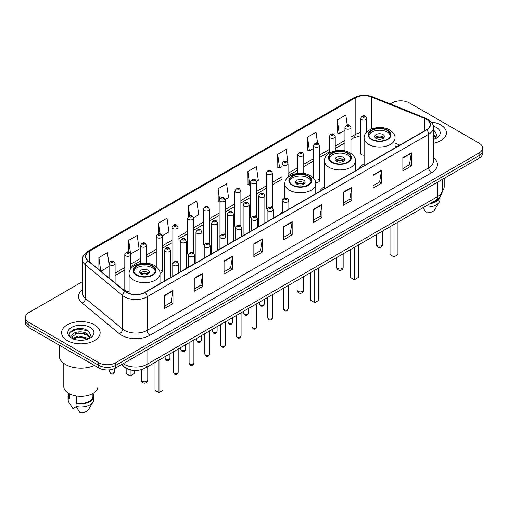 <?xml version="1.0" encoding="UTF-8"?>
<svg xmlns="http://www.w3.org/2000/svg" width="508" height="508" viewBox="0 0 508 508"><rect width="100%" height="100%" fill="white"/><g stroke="black" fill="none" stroke-linecap="round" stroke-linejoin="round"><path stroke-width="0.76" d="M282.835 210.96A21.273 12.281 0 0 0 280.003 214.312M324.491 186.639A21.273 12.281 0 0 0 319.627 191.44M364.109 163.76A21.273 12.281 0 0 0 359.245 168.561M288.061 177.273L288.061 163.779A3.01 1.74 180 0 1 286.201 165.386A3.01 1.74 180 0 1 282.924 165.011A3.01 1.74 180 0 1 282.042 163.779L282.042 198.85A3.01 1.74 0 0 0 282.886 200.057M272.339 207.848L272.339 172.86A3.01 1.74 180 0 1 270.478 174.466A3.01 1.74 180 0 1 267.195 174.085A3.01 1.74 180 0 1 266.319 172.86L266.319 207.924A3.01 1.74 0 0 0 267.164 209.137M255.734 215.773A3.01 1.74 0 0 1 256.61 216.929L256.616 181.934A3.01 1.74 180 0 1 254.756 183.54A3.01 1.74 180 0 1 251.473 183.166A3.01 1.74 180 0 1 250.59 181.934L250.59 217.005A3.01 1.74 0 0 0 251.441 218.211M240.005 224.854A3.01 1.74 0 0 1 240.887 226.003L240.887 191.014A3.01 1.74 180 0 1 239.033 192.621A3.01 1.74 180 0 1 235.75 192.246A3.01 1.74 180 0 1 234.867 191.014L234.867 226.085A3.01 1.74 0 0 0 235.718 227.292M224.282 233.934A3.01 1.74 0 0 1 225.165 235.083L225.165 200.095A3.01 1.74 180 0 1 223.304 201.701A3.01 1.74 180 0 1 220.028 201.32A3.01 1.74 180 0 1 219.145 200.095L219.145 235.16A3.01 1.74 0 0 0 219.989 236.372M209.442 244.164L209.442 209.169A3.01 1.74 180 0 1 207.581 210.776A3.01 1.74 180 0 1 204.305 210.401A3.01 1.74 180 0 1 203.422 209.169L203.422 244.24A3.01 1.74 0 0 0 204.267 245.447M192.837 252.089A3.01 1.74 0 0 1 193.713 253.238L193.719 218.249A3.01 1.74 180 0 1 191.859 219.856A3.01 1.74 180 0 1 188.576 219.475A3.01 1.74 180 0 1 187.7 218.249L187.7 253.314A3.01 1.74 0 0 0 188.544 254.527M177.114 261.163A3.01 1.74 0 0 1 177.99 262.319L177.99 227.33A3.01 1.74 180 0 1 176.136 228.93A3.01 1.74 180 0 1 172.853 228.556A3.01 1.74 180 0 1 171.971 227.33L171.971 262.395A3.01 1.74 0 0 0 172.822 263.601M130.823 268.802L130.823 254.559A3.01 1.74 180 0 1 128.962 256.165A3.01 1.74 180 0 1 125.686 255.791A3.01 1.74 180 0 1 124.803 254.559L124.803 289.63A3.01 1.74 0 0 0 125.686 290.855A3.01 1.74 0 0 0 129.102 291.198M366.681 132.118L366.681 118.389A3.01 1.74 180 0 1 364.82 119.996A3.01 1.74 180 0 1 361.544 119.621A3.01 1.74 180 0 1 360.661 118.389L360.661 153.46A3.01 1.74 0 0 0 361.544 154.686A3.01 1.74 0 0 0 364.109 155.175M397.015 146.755L395.014 145.948M315.627 182.353A3.01 1.74 0 0 0 319.507 180.689A3.01 1.74 0 0 0 318.624 179.464M272.332 207.848A3.01 1.74 0 0 0 271.456 206.699M209.436 244.164A3.01 1.74 0 0 0 208.559 243.008M159.982 273.158A3.01 1.74 0 0 0 162.268 271.475A3.01 1.74 0 0 0 161.385 270.243M133.814 370.383A12.04 6.953 180 0 1 124.79 367.436L121.45 364.68M82.474 328.746A16.053 9.271 0 0 0 73.076 329.863M82.563 281.603L28.924 312.572A12.04 6.953 0 0 0 25.4 317.487L25.4 322.732A12.04 6.953 0 0 0 28.924 327.647L98.749 367.957A12.04 6.953 0 0 0 115.78 367.957L479.076 158.21A12.04 6.953 0 0 0 482.6 153.295L482.6 150.673A12.04 6.953 0 0 1 479.076 155.588A12.04 6.953 0 0 0 482.6 150.673L482.6 148.05A12.04 6.953 0 0 0 479.076 143.135L409.251 102.826A12.04 6.953 0 0 0 392.22 102.826L390.303 103.93M25.4 317.487A12.04 6.953 0 0 0 28.924 322.402L98.749 362.712A12.04 6.953 0 0 0 115.78 362.712L115.78 365.335L479.076 155.588L115.78 365.335A12.04 6.953 0 0 1 98.749 365.335A12.04 6.953 0 0 0 115.78 365.335L115.78 367.957M28.924 322.402L28.924 325.025L98.749 365.335L28.924 325.025A12.04 6.953 0 0 1 25.4 320.11A12.04 6.953 0 0 0 28.924 325.025L28.924 327.647M440.76 124.943A19.266 11.125 0 0 0 431.133 121.926A19.266 11.125 0 0 1 440.76 124.943A19.266 11.125 0 0 1 446.399 132.81A19.266 11.125 0 0 0 440.76 124.943M94.488 324.86A19.266 11.125 0 0 0 73.495 322.447A19.266 11.125 0 0 0 61.601 332.727A19.266 11.125 0 0 0 67.24 340.589A19.266 11.125 0 0 0 88.24 343.002A19.266 11.125 0 0 0 100.133 332.727A19.266 11.125 0 0 0 94.488 324.86A19.266 11.125 0 0 0 73.495 322.447A19.266 11.125 0 0 0 61.601 332.727A19.266 11.125 0 0 0 67.24 340.589A19.266 11.125 0 0 0 88.24 343.002A19.266 11.125 0 0 0 100.133 332.727A19.266 11.125 0 0 0 94.488 324.86M426.422 119.291A12.846 7.417 180 0 1 430.187 124.536A12.846 7.417 180 0 1 426.422 129.781L144.869 292.335A12.846 7.417 180 0 1 125.266 291.344L88.094 260.693A12.846 7.417 180 0 1 85.769 256.438A12.846 7.417 180 0 1 89.535 251.193L355.175 97.828A12.846 7.417 180 0 1 371.621 97.003L424.707 118.459A12.846 7.417 180 0 1 426.422 119.291M426.65 119.158A13.164 7.601 0 0 0 424.891 118.307L371.805 96.85A13.164 7.601 0 0 0 354.946 97.701L89.306 251.066A13.164 7.601 0 0 0 87.833 260.801L125 291.446A13.164 7.601 0 0 0 145.097 292.462L426.65 129.908A13.164 7.601 0 0 0 426.65 119.158M164.452 295.415L164.452 308.521L172.968 303.606L172.968 290.5L164.452 295.415M164.452 306.197L171.012 302.412L172.936 290.932A3.213 1.854 -120 0 0 172.968 290.5M170.955 302.444L172.968 303.606M194.253 278.206L194.253 291.319L202.768 286.404L202.768 273.291L194.253 278.206M194.253 288.989L200.812 285.204L202.736 273.729A3.213 1.854 -120 0 0 202.768 273.291M200.755 285.236L202.768 286.404M224.053 261.004L224.053 274.11L232.569 269.196L232.569 256.083L224.053 261.004M224.053 271.786L230.613 268.002L232.537 256.521A3.213 1.854 -120 0 0 232.569 256.083M230.556 268.034L232.569 269.196M253.86 243.796L253.86 256.908L262.376 251.987L262.376 238.881L253.86 243.796M253.86 254.578L260.413 250.793L262.338 239.312A3.213 1.854 -120 0 0 262.376 238.881M260.356 250.825L262.376 251.987M402.863 157.766L402.863 170.879L411.378 165.957L411.378 152.851L402.863 157.766M402.863 168.548L409.423 164.763L411.347 153.289A3.213 1.854 -120 0 0 411.378 152.851M409.365 164.795L411.378 165.957M373.062 174.974L373.062 188.081L381.578 183.166L381.578 170.059L373.062 174.974M373.062 185.757L379.622 181.972L381.546 170.491A3.213 1.854 -120 0 0 381.578 170.059M379.565 182.004L381.578 183.166M343.262 192.176L343.262 205.289L351.777 200.374L351.777 187.261L343.262 192.176M343.262 202.965L349.822 199.174L351.746 187.7A3.213 1.854 -120 0 0 351.777 187.261M349.764 199.206L351.777 200.374M313.461 209.385L313.461 222.491L321.977 217.576L321.977 204.47L313.461 209.385M313.461 220.167L320.021 216.383L321.939 204.902A3.213 1.854 -120 0 0 321.977 204.47M319.964 216.414L321.977 217.576M283.661 226.587L283.661 239.7L292.176 234.785L292.176 221.672L283.661 226.587M283.661 237.376L290.22 233.585L292.138 222.11A3.213 1.854 -120 0 0 292.176 221.672M290.163 233.623L292.176 234.785M433.394 143.332A19.266 11.125 0 0 0 446.399 132.81A19.266 11.125 0 0 1 433.394 143.332M115.78 362.712L479.076 152.965A12.04 6.953 0 0 0 482.6 148.05M162.198 235.82L168.929 231.927L167.005 218.23L158.496 223.152L158.496 233.896M130.746 253.975L139.129 249.136L137.204 235.439L128.689 240.354L128.689 252.082M109.08 264.566L107.404 252.647L98.889 257.562L98.889 269.596M256.54 181.35L258.337 180.315L256.413 166.618L247.898 171.533L248.037 184.563M287.985 163.195L286.214 149.409L277.698 154.324L277.838 167.354M317.557 143.192L316.014 132.207L307.499 137.122L307.638 150.152M347.212 124.955L345.815 114.998L337.306 119.913L337.439 132.944M193.643 217.665L198.73 214.725L196.812 201.028L188.297 205.943L188.297 216.675M225.088 199.504L228.53 197.517L226.612 183.82L218.097 188.735L218.23 201.765M219.145 202.108L218.097 201.714M218.097 188.735L219.513 198.825M247.898 171.533L249.822 185.23L250.59 184.785M249.822 185.23L247.898 184.512M277.698 154.324L279.622 168.021L282.042 166.624M279.622 168.021L277.698 167.303M307.499 137.122L309.423 150.819L313.487 148.469M309.423 150.819L307.499 150.101M337.306 119.913L339.223 133.61L344.938 130.315M339.223 133.61L337.306 132.893M188.297 205.943L189.681 215.811M158.496 223.152L160.001 233.896M128.689 240.354L130.524 253.416M100.87 271.228L109.08 266.484M98.889 257.562L100.8 271.17M442.284 191.091A17.056 9.849 0 0 0 444.195 186.557L444.195 178.346M433.394 138.062L434.613 139.014M433.546 133.998L436.156 137.598M433.546 135.033L435.953 137.871M433.394 139.446A13.087 7.557 0 0 0 436.385 138.151A13.087 7.557 0 0 0 436.385 127.47A13.087 7.557 0 0 0 433.248 126.13M434.918 138.881L436.969 134.855L434.378 130.95M431.336 202.908A12.04 6.953 0 0 0 438.804 198.095M423.005 207.715L426.25 212.795A8.026 4.635 0 0 0 434.721 209.702L439.274 202.089A12.846 7.417 0 0 0 439.979 199.669L439.979 196.78M424.396 206.915A12.846 7.417 0 0 0 439.274 202.089M430.13 203.6A12.846 7.417 0 0 0 439.96 196.806M433.394 130.461L434.2 130.829M387.229 130.416A10.839 6.255 0 0 0 375.418 129.064A10.839 6.255 0 0 0 368.725 134.842A10.839 6.255 0 0 0 371.9 139.268A10.839 6.255 0 0 0 383.711 140.621A10.839 6.255 0 0 0 390.404 134.842A10.839 6.255 0 0 0 387.229 130.416M390.309 135.661A10.839 6.255 0 0 0 387.229 132.055A10.839 6.255 0 0 0 376.085 130.556A10.839 6.255 0 0 0 368.821 135.661M390.011 226.765L390.011 254.597L393.979 256.889L397.955 254.597L397.955 222.18M393.979 256.889L393.979 224.472M382.969 134.512A4.82 2.781 0 0 0 377.723 133.909A4.82 2.781 0 0 0 374.745 136.481A4.82 2.781 0 0 0 376.161 138.449A4.82 2.781 0 0 0 381.406 139.052A4.82 2.781 0 0 0 384.378 136.481A4.82 2.781 0 0 0 382.969 134.512M383.953 137.63A4.82 2.781 0 0 0 382.969 136.811A4.82 2.781 0 0 0 375.177 137.63M375.672 138.119A6.42 3.708 180 0 1 383.172 138.005L383.172 138.322M376.199 138.468A5.62 3.245 180 0 1 382.594 138.335L383.172 138.005M382.499 138.684L382.594 138.335M347.605 153.295A10.839 6.255 0 0 0 335.794 151.936A10.839 6.255 0 0 0 329.108 157.715A10.839 6.255 0 0 0 332.276 162.141A10.839 6.255 0 0 0 344.087 163.5A10.839 6.255 0 0 0 350.78 157.715A10.839 6.255 0 0 0 347.605 153.295M350.685 158.534A10.839 6.255 0 0 0 347.605 154.934A10.839 6.255 0 0 0 336.461 153.429A10.839 6.255 0 0 0 329.197 158.534M350.387 249.644L350.387 277.47L354.362 279.768L358.337 277.47L358.337 245.053M354.362 279.768L354.362 247.345M343.351 157.391A4.82 2.781 0 0 0 338.099 156.788A4.82 2.781 0 0 0 335.128 159.353A4.82 2.781 0 0 0 336.537 161.322A4.82 2.781 0 0 0 341.782 161.925A4.82 2.781 0 0 0 344.761 159.353A4.82 2.781 0 0 0 343.351 157.391M344.329 160.503A4.82 2.781 0 0 0 343.351 159.683A4.82 2.781 0 0 0 335.553 160.503M336.048 160.992A6.42 3.708 180 0 1 343.554 160.877L343.554 161.195M336.575 161.347A5.62 3.245 180 0 1 342.97 161.214L343.554 160.877M342.875 161.563L342.97 161.214M307.981 176.168A10.839 6.255 0 0 0 296.17 174.809A10.839 6.255 0 0 0 289.484 180.594A10.839 6.255 0 0 0 292.659 185.02A10.839 6.255 0 0 0 304.47 186.373A10.839 6.255 0 0 0 311.156 180.594A10.839 6.255 0 0 0 307.981 176.168M311.067 181.413A10.839 6.255 0 0 0 307.981 177.806A10.839 6.255 0 0 0 296.837 176.308A10.839 6.255 0 0 0 289.579 181.413M310.763 272.517L310.763 300.349L314.738 302.641L318.713 300.349L318.713 267.926M314.738 302.641L314.738 270.224M303.727 180.264A4.82 2.781 0 0 0 298.475 179.661A4.82 2.781 0 0 0 295.504 182.232A4.82 2.781 0 0 0 296.913 184.201A4.82 2.781 0 0 0 302.165 184.798A4.82 2.781 0 0 0 305.137 182.232A4.82 2.781 0 0 0 303.727 180.264M304.711 183.382A4.82 2.781 0 0 0 303.727 182.556A4.82 2.781 0 0 0 295.935 183.382M296.431 183.871A6.42 3.708 180 0 1 303.93 183.75L303.93 184.074M296.958 184.22A5.62 3.245 180 0 1 303.352 184.087L303.93 183.75M303.257 184.436L303.352 184.087M152.222 266.097A10.839 6.255 0 0 0 140.411 264.744A10.839 6.255 0 0 0 133.718 270.523A10.839 6.255 0 0 0 136.893 274.949A10.839 6.255 0 0 0 148.704 276.301A10.839 6.255 0 0 0 155.397 270.523A10.839 6.255 0 0 0 152.222 266.097M155.302 271.342A10.839 6.255 0 0 0 152.222 267.735A10.839 6.255 0 0 0 141.078 266.236A10.839 6.255 0 0 0 133.814 271.342M155.004 362.445L155.004 390.277L158.979 392.57L162.947 390.277L162.947 357.861M158.979 392.57L158.979 360.153M126.168 368.376L126.168 373.628L130.137 375.92L134.112 373.628L134.112 370.408M130.137 375.92L130.137 369.894M147.961 270.192A4.82 2.781 0 0 0 142.716 269.589A4.82 2.781 0 0 0 139.738 272.161A4.82 2.781 0 0 0 141.154 274.13A4.82 2.781 0 0 0 146.399 274.733A4.82 2.781 0 0 0 149.371 272.161A4.82 2.781 0 0 0 147.961 270.192M148.946 273.31A4.82 2.781 0 0 0 147.961 272.491A4.82 2.781 0 0 0 140.17 273.31M140.665 273.799A6.42 3.708 180 0 1 148.165 273.685L148.165 274.002M141.192 274.149A5.62 3.245 180 0 1 147.587 274.015L148.165 273.685M147.491 274.364L147.587 274.015M59.195 345.116L59.195 355.67A21.673 12.516 0 0 0 65.538 364.515A21.673 12.516 0 0 0 94.393 365.442M63.805 363.385L63.805 386.474A17.056 9.849 0 0 0 68.802 393.44A17.056 9.849 0 0 0 87.395 395.573A17.056 9.849 0 0 0 97.923 386.474L97.923 367.481M78.677 340.176L81.731 340.265M72.676 338.252L78.518 336.023L87.281 338.074L88.348 338.925M73.101 338.906L79.775 337.02L87.281 339.115M71.793 336.055L73.292 338.887M71.806 336.309C70.879 332.283 81.921 329.908 87.281 333.915L89.891 337.515M71.85 336.575L78.499 332.918L87.281 334.95L89.681 337.782M88.652 338.798L90.703 334.772L88.113 330.867C78.93 324.263 62.611 332.962 72.034 338.296L72.498 338.582M90.119 327.381A13.087 7.557 0 0 0 71.615 327.381A13.087 7.557 0 0 0 71.615 338.068A13.087 7.557 0 0 0 90.119 338.068A13.087 7.557 0 0 0 90.119 327.381M68.828 393.452L68.828 396.304A12.04 6.953 0 0 0 69.577 398.729L69.577 393.859M68.828 393.725A12.846 7.417 0 0 0 68.021 396.304L68.021 399.58A12.846 7.417 0 0 0 68.726 402.006A12.846 7.417 0 0 0 68.961 402.361L72.885 408.616L76.194 406.705M68.961 402.361L68.961 399.085L69.577 398.729M68.021 396.304A12.846 7.417 0 0 0 68.961 399.085M73.495 339.154L71.838 336.512M76.676 396.018L76.676 402.825A12.04 6.953 0 0 0 92.907 396.304L92.907 393.452M76.676 402.825L76.054 403.181L76.054 406.457L79.985 412.712A8.026 4.635 0 0 0 88.456 409.619L93.008 402.006A12.846 7.417 0 0 0 93.713 399.58L93.713 396.304A12.846 7.417 0 0 0 92.907 393.725M76.054 406.457A12.846 7.417 0 0 0 93.008 402.006M76.054 403.181A12.846 7.417 0 0 0 93.713 396.304M70.117 332.175L77.807 329.025L87.935 330.746M74.917 333.712L77.807 333.185L85.103 333.826M74.886 337.884L77.807 337.35L85.09 337.985M123.215 363.665A16.053 9.271 0 0 0 124.295 364.35A16.053 9.271 0 0 0 146.996 364.35L437.636 196.552A16.053 9.271 0 0 0 442.335 189.998C442.455 193.986 440.334 197.396 435.972 200.228L145.332 368.027A8.026 4.635 60 0 0 146.996 364.35L146.996 349.929M437.636 182.131L437.636 196.552A8.026 4.635 60 0 1 435.972 200.228M122.561 364.039A8.026 5.372 129.5 0 0 123.965 366.649L121.526 364.636M479.076 158.21L479.076 152.965M98.749 367.957L98.749 362.712M433.394 157.569A20.072 11.589 180 0 1 431.533 172.714L149.981 335.267A4.013 2.318 60 0 1 147.142 330.352L428.695 167.792A16.053 9.271 0 0 0 433.394 161.239L433.394 127.679A16.053 9.271 180 0 1 428.695 134.233A4.013 2.318 -120 0 0 426.65 129.908M149.981 335.267A20.072 11.589 180 0 1 121.596 335.267A20.072 11.589 180 0 1 119.348 333.718L82.175 303.066A20.072 11.589 180 0 1 82.563 289.471M124.435 330.352A16.053 9.271 0 0 0 147.142 330.352L147.142 296.786A16.053 9.271 180 0 1 122.638 295.554L85.465 264.903A16.053 9.271 180 0 1 82.563 259.588L82.563 293.148A16.053 9.271 0 0 0 85.465 298.463L122.638 329.114A16.053 9.271 0 0 0 124.435 330.352M433.394 127.679C433.934 125.171 432.086 122.377 427.863 119.291L425.755 118.262A4.013 1.88 112 0 0 424.891 118.307M425.755 118.262L372.669 96.806C366.02 94.45 359.708 94.793 353.733 97.828A4.013 2.318 60 0 1 354.946 97.701M89.306 251.066A4.013 2.318 -120 0 0 88.094 251.193C83.928 254.191 82.08 256.984 82.563 259.588M87.833 260.801A4.013 2.686 129.5 0 0 85.465 264.903L85.465 298.463A4.013 2.686 -50.5 0 1 82.175 303.066M372.669 96.806A4.013 1.88 112 0 0 371.805 96.85M125 291.446A4.013 2.686 129.5 0 0 122.638 295.554L122.638 329.114A4.013 2.686 -50.5 0 1 119.348 333.718M145.097 292.462A4.013 2.318 60 0 1 147.142 296.786L428.695 134.233L428.695 167.792A4.013 2.318 60 0 0 431.533 172.714M89.535 251.193L89.535 261.88M424.707 118.459L424.707 130.766M371.621 97.003L371.621 128.937M399.853 145.117L395.014 143.161M360.661 132.664A12.846 7.417 0 0 0 355.175 134.537L350.958 136.969M355.175 97.828L355.175 134.537A7.226 4.172 60 0 1 353.676 137.846L350.958 139.414M344.938 140.449L335.236 146.05M329.209 149.523L319.507 155.131M313.487 158.604L303.784 164.205M297.764 167.684L288.061 173.285M282.042 176.759L272.339 182.359M266.319 185.839L256.616 191.44M250.59 194.913L240.887 200.52M234.867 203.994L225.165 209.594M219.145 213.074L209.442 218.675M203.422 222.148L193.719 227.755M187.7 231.229L177.99 236.83M171.971 240.309L162.268 245.91M156.248 249.384L146.545 254.984M140.526 258.464L130.823 264.065M124.803 267.538L115.1 273.145M109.08 276.619L108.096 277.184M283.661 227.006L292.138 222.11M313.461 209.798L321.939 204.902M343.262 192.596L351.746 187.7M373.062 175.387L381.546 170.491M402.863 158.185L411.347 153.289M253.86 244.208L262.338 239.312M224.053 261.417L232.537 256.521M194.253 278.625L202.736 273.729M164.452 295.827L172.936 290.932M371.475 139.51A11.443 6.604 0 0 0 387.655 139.51A11.443 6.604 0 0 0 387.655 130.169A11.443 6.604 0 0 0 371.475 130.169A11.443 6.604 0 0 0 371.475 139.51M395.014 147.911L395.014 138.119A15.456 8.922 180 0 1 385.477 146.361A15.456 8.922 180 0 1 368.637 144.431A15.456 8.922 180 0 1 364.109 138.119L364.109 165.754M377.292 245.618A3.213 1.854 180 0 1 376.352 244.304A3.213 3.213 0 0 0 381.171 247.085A3.213 3.213 0 0 0 382.778 244.304A3.213 1.854 180 0 1 381.832 245.618A3.213 1.854 180 0 1 377.292 245.618M331.851 162.389A11.443 6.604 0 0 0 348.031 162.389A11.443 6.604 0 0 0 348.031 153.048A11.443 6.604 0 0 0 331.851 153.048A11.443 6.604 0 0 0 331.851 162.389M355.397 170.783L355.397 160.992A15.456 8.922 180 0 1 345.859 169.24A15.456 8.922 180 0 1 329.013 167.303A15.456 8.922 180 0 1 324.491 160.992L324.491 188.627M337.674 268.491A3.213 1.854 180 0 1 336.734 267.183A3.213 3.213 0 0 0 341.547 269.964A3.213 3.213 0 0 0 343.154 267.183A3.213 1.854 180 0 1 342.214 268.491A3.213 1.854 180 0 1 337.674 268.491M292.233 185.261A11.443 6.604 0 0 0 308.407 185.261A11.443 6.604 0 0 0 308.407 175.92A11.443 6.604 0 0 0 292.233 175.92A11.443 6.604 0 0 0 292.233 185.261M315.773 193.662L315.773 183.871A15.456 8.922 180 0 1 306.235 192.113A15.456 8.922 180 0 1 289.395 190.176A15.456 8.922 180 0 1 284.867 183.871L284.867 198.095M298.05 291.37A3.213 1.854 180 0 1 297.11 290.055A3.213 3.213 0 0 0 301.923 292.837A3.213 3.213 0 0 0 303.53 290.055A3.213 1.854 180 0 1 302.59 291.37A3.213 1.854 180 0 1 298.05 291.37M136.468 275.19A11.443 6.604 0 0 0 152.648 275.19A11.443 6.604 0 0 0 152.648 265.849A11.443 6.604 0 0 0 136.468 265.849A11.443 6.604 0 0 0 136.468 275.19M160.014 283.591L160.014 273.799A15.456 8.922 180 0 1 150.47 282.042A15.456 8.922 180 0 1 133.629 280.105A15.456 8.922 180 0 1 129.102 273.799L129.102 293.421M142.284 381.298A3.213 1.854 180 0 1 141.345 379.984A3.213 3.213 0 0 0 146.164 382.765A3.213 3.213 0 0 0 147.771 379.984A3.213 1.854 180 0 1 146.825 381.298A3.213 1.854 180 0 1 142.284 381.298M288.252 308.705C287.458 310.871 286.226 311.506 284.556 310.604L283.439 308.705A2.407 1.391 0 0 0 284.143 309.69A2.407 1.391 0 0 0 286.766 309.988A2.407 1.391 0 0 0 288.252 308.705L288.252 285.515M283.718 201.778A3.01 1.74 180 0 1 282.835 200.552C283.604 198.082 285.179 197.364 287.56 198.406L288.855 200.552A3.01 1.74 180 0 1 286.995 202.159A3.01 1.74 180 0 1 283.718 201.778M286.556 198.501A1.003 0.578 0 0 0 285.134 198.501A1.003 0.578 0 0 0 285.134 199.32A1.003 0.578 0 0 0 286.556 199.32A1.003 0.578 0 0 0 286.556 198.501M272.529 317.779C271.736 319.951 270.504 320.58 268.834 319.684L267.716 317.779A2.407 1.391 0 0 0 268.421 318.764A2.407 1.391 0 0 0 271.043 319.068A2.407 1.391 0 0 0 272.529 317.779L272.529 294.589M267.995 210.858A3.01 1.74 180 0 1 267.113 209.633C267.881 207.162 269.456 206.445 271.837 207.48L273.133 209.633A3.01 1.74 180 0 1 271.272 211.233A3.01 1.74 180 0 1 267.995 210.858M270.834 207.581A1.003 0.578 0 0 0 269.411 207.581A1.003 0.578 0 0 0 269.411 208.401A1.003 0.578 0 0 0 270.834 208.401A1.003 0.578 0 0 0 270.834 207.581M256.807 326.86C256.013 329.025 254.781 329.66 253.111 328.765L251.987 326.86A2.407 1.391 0 0 0 252.692 327.844A2.407 1.391 0 0 0 255.321 328.143A2.407 1.391 0 0 0 256.807 326.86L256.807 303.67M252.266 219.939A3.01 1.74 180 0 1 251.384 218.707C252.159 216.237 253.733 215.519 256.108 216.56L257.41 218.707A3.01 1.74 180 0 1 255.549 220.313A3.01 1.74 180 0 1 252.266 219.939M255.105 216.662A1.003 0.578 0 0 0 253.689 216.662A1.003 0.578 0 0 0 253.689 217.481A1.003 0.578 0 0 0 255.105 217.481A1.003 0.578 0 0 0 255.105 216.662M241.084 335.94C240.29 338.106 239.058 338.741 237.388 337.839L236.264 335.94A2.407 1.391 0 0 0 236.969 336.918A2.407 1.391 0 0 0 239.598 337.223A2.407 1.391 0 0 0 241.084 335.94L241.084 312.75M236.544 229.013A3.01 1.74 180 0 1 235.661 227.787C236.43 225.317 238.004 224.6 240.386 225.641L241.681 227.787A3.01 1.74 180 0 1 239.827 229.394A3.01 1.74 180 0 1 236.544 229.013M239.382 225.736A1.003 0.578 0 0 0 237.966 225.736A1.003 0.578 0 0 0 237.966 226.555A1.003 0.578 0 0 0 239.382 226.555A1.003 0.578 0 0 0 239.382 225.736M225.355 345.015C224.568 347.18 223.336 347.815 221.659 346.92L220.542 345.015A2.407 1.391 0 0 0 221.247 345.999A2.407 1.391 0 0 0 223.869 346.304A2.407 1.391 0 0 0 225.355 345.015L225.355 321.824M220.821 238.093A3.01 1.74 180 0 1 219.939 236.861C220.707 234.391 222.282 233.68 224.663 234.715L225.958 236.861A3.01 1.74 180 0 1 224.104 238.468A3.01 1.74 180 0 1 220.821 238.093M223.66 234.817A1.003 0.578 0 0 0 222.237 234.817A1.003 0.578 0 0 0 222.237 235.636A1.003 0.578 0 0 0 223.66 235.636A1.003 0.578 0 0 0 223.66 234.817M209.633 354.095C208.839 356.26 207.607 356.895 205.937 355.994L204.819 354.095A2.407 1.391 0 0 0 205.524 355.079A2.407 1.391 0 0 0 208.147 355.378A2.407 1.391 0 0 0 209.633 354.095L209.633 330.905M205.099 247.174A3.01 1.74 180 0 1 204.216 245.942C204.984 243.472 206.559 242.754 208.94 243.796L210.236 245.942A3.01 1.74 180 0 1 208.375 247.548A3.01 1.74 180 0 1 205.099 247.174M207.937 243.891A1.003 0.578 0 0 0 206.515 243.891A1.003 0.578 0 0 0 206.515 244.716A1.003 0.578 0 0 0 207.937 244.716A1.003 0.578 0 0 0 207.937 243.891M193.91 363.176C193.116 365.341 191.884 365.97 190.214 365.074L189.09 363.176A2.407 1.391 0 0 0 189.801 364.153A2.407 1.391 0 0 0 192.424 364.458A2.407 1.391 0 0 0 193.91 363.176L193.91 339.985M189.376 256.248A3.01 1.74 180 0 1 188.493 255.022C189.262 252.552 190.837 251.835 193.218 252.87L194.513 255.022A3.01 1.74 180 0 1 192.653 256.629A3.01 1.74 180 0 1 189.376 256.248M192.214 252.971A1.003 0.578 0 0 0 190.792 252.971A1.003 0.578 0 0 0 190.792 253.79A1.003 0.578 0 0 0 192.214 253.79A1.003 0.578 0 0 0 192.214 252.971M178.187 372.25C177.394 374.415 176.162 375.05 174.492 374.155L173.368 372.25A2.407 1.391 0 0 0 174.073 373.234A2.407 1.391 0 0 0 176.701 373.532A2.407 1.391 0 0 0 178.187 372.25L178.187 349.06M173.647 265.328A3.01 1.74 180 0 1 172.764 264.096C173.539 261.626 175.114 260.915 177.489 261.95L178.791 264.096A3.01 1.74 180 0 1 176.93 265.703A3.01 1.74 180 0 1 173.647 265.328M176.486 262.052A1.003 0.578 0 0 0 175.07 262.052A1.003 0.578 0 0 0 175.07 262.871A1.003 0.578 0 0 0 176.486 262.871A1.003 0.578 0 0 0 176.486 262.052M260.159 304.921A2.407 1.391 0 0 0 262.782 305.219A2.407 1.391 0 0 0 264.268 303.936C263.474 306.102 262.242 306.737 260.572 305.835L259.455 303.936A2.407 1.391 0 0 0 260.159 304.921M264.871 223.05L264.871 195.783A3.01 1.74 180 0 1 263.017 197.39A3.01 1.74 180 0 1 259.734 197.015A3.01 1.74 180 0 1 258.851 195.783L258.851 226.524M261.15 194.551A1.003 0.578 0 0 0 262.572 194.551A1.003 0.578 0 0 0 262.572 193.732A1.003 0.578 0 0 0 261.15 193.732A1.003 0.578 0 0 0 261.15 194.551M244.437 313.995A2.407 1.391 0 0 0 247.059 314.3A2.407 1.391 0 0 0 248.545 313.011C247.752 315.182 246.52 315.811 244.85 314.916L243.732 313.011A2.407 1.391 0 0 0 244.437 313.995M249.149 232.124L249.149 204.864A3.01 1.74 180 0 1 247.288 206.464A3.01 1.74 180 0 1 244.011 206.089A3.01 1.74 180 0 1 243.129 204.864L243.129 235.604M245.428 203.632A1.003 0.578 0 0 0 246.85 203.632A1.003 0.578 0 0 0 246.85 202.813A1.003 0.578 0 0 0 245.428 202.813A1.003 0.578 0 0 0 245.428 203.632M228.714 323.075A2.407 1.391 0 0 0 231.337 323.374A2.407 1.391 0 0 0 232.823 322.091C232.029 324.256 230.797 324.891 229.127 323.996L228.003 322.091A2.407 1.391 0 0 0 228.714 323.075M233.426 241.205L233.426 213.938A3.01 1.74 180 0 1 231.565 215.544A3.01 1.74 180 0 1 228.282 215.17A3.01 1.74 180 0 1 227.406 213.938L227.406 244.685M229.705 212.712A1.003 0.578 0 0 0 231.121 212.712A1.003 0.578 0 0 0 231.121 211.893A1.003 0.578 0 0 0 229.705 211.893A1.003 0.578 0 0 0 229.705 212.712M212.985 332.156A2.407 1.391 0 0 0 215.614 332.454A2.407 1.391 0 0 0 217.1 331.172C216.306 333.337 215.075 333.972 213.404 333.07L212.281 331.172A2.407 1.391 0 0 0 212.985 332.156M217.703 250.285L217.703 223.018A3.01 1.74 180 0 1 215.843 224.625A3.01 1.74 180 0 1 212.56 224.244A3.01 1.74 180 0 1 211.677 223.018L211.677 253.759M213.982 221.786A1.003 0.578 0 0 0 215.398 221.786A1.003 0.578 0 0 0 215.398 220.967A1.003 0.578 0 0 0 213.982 220.967A1.003 0.578 0 0 0 213.982 221.786M197.263 341.23A2.407 1.391 0 0 0 199.885 341.535A2.407 1.391 0 0 0 201.378 340.246C200.584 342.411 199.352 343.046 197.682 342.151L196.558 340.246A2.407 1.391 0 0 0 197.263 341.23M201.974 259.359L201.974 232.093A3.01 1.74 180 0 1 200.12 233.699A3.01 1.74 180 0 1 196.837 233.324A3.01 1.74 180 0 1 195.955 232.093L195.955 262.839M198.26 230.867A1.003 0.578 0 0 0 199.676 230.867A1.003 0.578 0 0 0 199.676 230.048A1.003 0.578 0 0 0 198.26 230.048A1.003 0.578 0 0 0 198.26 230.867M181.54 350.31A2.407 1.391 0 0 0 184.163 350.609A2.407 1.391 0 0 0 185.649 349.326C184.855 351.492 183.623 352.127 181.953 351.225L180.835 349.326A2.407 1.391 0 0 0 181.54 350.31M186.252 268.44L186.252 241.173A3.01 1.74 180 0 1 184.398 242.78A3.01 1.74 180 0 1 181.115 242.405A3.01 1.74 180 0 1 180.232 241.173L180.232 271.913M182.531 239.947A1.003 0.578 0 0 0 183.953 239.947A1.003 0.578 0 0 0 183.953 239.128A1.003 0.578 0 0 0 182.531 239.128A1.003 0.578 0 0 0 182.531 239.947M165.818 359.385A2.407 1.391 0 0 0 168.44 359.689A2.407 1.391 0 0 0 169.926 358.407C169.132 360.572 167.9 361.207 166.23 360.305L165.113 358.407A2.407 1.391 0 0 0 165.818 359.385M170.529 277.52L170.529 250.254A3.01 1.74 180 0 1 168.669 251.86A3.01 1.74 180 0 1 165.392 251.479A3.01 1.74 180 0 1 164.509 250.254L164.509 280.994M166.808 249.022A1.003 0.578 0 0 0 168.231 249.022A1.003 0.578 0 0 0 168.231 248.202A1.003 0.578 0 0 0 166.808 248.202A1.003 0.578 0 0 0 166.808 249.022M362.96 117.164A1.003 0.578 0 0 0 364.382 117.164A1.003 0.578 0 0 0 364.382 116.338A1.003 0.578 0 0 0 362.96 116.338A1.003 0.578 0 0 0 362.96 117.164M350.958 153.429L350.958 127.47A3.01 1.74 180 0 1 349.098 129.076A3.01 1.74 180 0 1 345.815 128.695A3.01 1.74 180 0 1 344.938 127.47L344.938 150.914M347.237 126.238A1.003 0.578 0 0 0 348.653 126.238A1.003 0.578 0 0 0 348.653 125.419A1.003 0.578 0 0 0 347.237 125.419A1.003 0.578 0 0 0 347.237 126.238M335.236 150.857L335.236 136.544A3.01 1.74 180 0 1 333.375 138.151A3.01 1.74 180 0 1 330.092 137.776A3.01 1.74 180 0 1 329.209 136.544L329.209 153.238M331.514 135.319A1.003 0.578 0 0 0 332.93 135.319A1.003 0.578 0 0 0 332.93 134.499A1.003 0.578 0 0 0 331.514 134.499A1.003 0.578 0 0 0 331.514 135.319M319.507 180.689L319.507 145.625A3.01 1.74 180 0 1 317.652 147.231A3.01 1.74 180 0 1 314.369 146.85A3.01 1.74 180 0 1 313.487 145.625L313.487 178.175M315.786 144.393A1.003 0.578 0 0 0 317.208 144.393A1.003 0.578 0 0 0 317.208 143.573A1.003 0.578 0 0 0 315.786 143.573A1.003 0.578 0 0 0 315.786 144.393M303.784 173.507L303.784 154.705A3.01 1.74 180 0 1 301.923 156.305A3.01 1.74 180 0 1 298.647 155.931A3.01 1.74 180 0 1 297.764 154.705L297.764 173.393M300.063 153.473A1.003 0.578 0 0 0 301.485 153.473A1.003 0.578 0 0 0 301.485 152.654A1.003 0.578 0 0 0 300.063 152.654A1.003 0.578 0 0 0 300.063 153.473M284.34 162.554A1.003 0.578 0 0 0 285.763 162.554A1.003 0.578 0 0 0 285.763 161.734A1.003 0.578 0 0 0 284.34 161.734A1.003 0.578 0 0 0 284.34 162.554M268.618 171.628A1.003 0.578 0 0 0 270.034 171.628A1.003 0.578 0 0 0 270.034 170.809A1.003 0.578 0 0 0 268.618 170.809A1.003 0.578 0 0 0 268.618 171.628M252.895 180.708A1.003 0.578 0 0 0 254.311 180.708A1.003 0.578 0 0 0 254.311 179.889A1.003 0.578 0 0 0 252.895 179.889A1.003 0.578 0 0 0 252.895 180.708M237.166 189.789A1.003 0.578 0 0 0 238.589 189.789A1.003 0.578 0 0 0 238.589 188.963A1.003 0.578 0 0 0 237.166 188.963A1.003 0.578 0 0 0 237.166 189.789M221.444 198.863A1.003 0.578 0 0 0 222.866 198.863A1.003 0.578 0 0 0 222.866 198.044A1.003 0.578 0 0 0 221.444 198.044A1.003 0.578 0 0 0 221.444 198.863M205.721 207.943A1.003 0.578 0 0 0 207.143 207.943A1.003 0.578 0 0 0 207.143 207.124A1.003 0.578 0 0 0 205.721 207.124A1.003 0.578 0 0 0 205.721 207.943M189.998 217.018A1.003 0.578 0 0 0 191.414 217.018A1.003 0.578 0 0 0 191.414 216.198A1.003 0.578 0 0 0 189.998 216.198A1.003 0.578 0 0 0 189.998 217.018M174.276 226.098A1.003 0.578 0 0 0 175.692 226.098A1.003 0.578 0 0 0 175.692 225.279A1.003 0.578 0 0 0 174.276 225.279A1.003 0.578 0 0 0 174.276 226.098M162.268 271.475L162.268 236.404A3.01 1.74 180 0 1 160.414 238.011A3.01 1.74 180 0 1 157.131 237.636A3.01 1.74 180 0 1 156.248 236.404L156.248 266.725M158.547 235.179A1.003 0.578 0 0 0 159.969 235.179A1.003 0.578 0 0 0 159.969 234.359A1.003 0.578 0 0 0 158.547 234.359A1.003 0.578 0 0 0 158.547 235.179M146.545 263.265L146.545 245.485A3.01 1.74 180 0 1 144.685 247.091A3.01 1.74 180 0 1 141.408 246.71A3.01 1.74 180 0 1 140.526 245.485L140.526 263.531M142.824 244.253A1.003 0.578 0 0 0 144.247 244.253A1.003 0.578 0 0 0 144.247 243.434A1.003 0.578 0 0 0 142.824 243.434A1.003 0.578 0 0 0 142.824 244.253M127.102 253.333A1.003 0.578 0 0 0 128.524 253.333A1.003 0.578 0 0 0 128.524 252.514A1.003 0.578 0 0 0 127.102 252.514A1.003 0.578 0 0 0 127.102 253.333M110.382 372.777A2.407 1.391 0 0 0 113.011 373.075A2.407 1.391 0 0 0 114.497 371.793C113.703 373.958 112.471 374.593 110.801 373.691L109.677 371.793A2.407 1.391 0 0 0 110.382 372.777M115.1 282.956L115.1 263.639A3.01 1.74 180 0 1 113.24 265.246A3.01 1.74 180 0 1 109.957 264.871A3.01 1.74 180 0 1 109.08 263.639L109.08 277.997M111.379 262.407A1.003 0.578 0 0 0 112.795 262.407A1.003 0.578 0 0 0 112.795 261.588A1.003 0.578 0 0 0 111.379 261.588A1.003 0.578 0 0 0 111.379 262.407M145.332 368.027C138.874 371.272 132.417 371.272 125.952 368.027L123.965 366.649M442.335 189.998L442.335 179.419M353.733 97.828L88.094 251.193M360.661 135.655L353.676 137.846M344.938 142.894L335.236 148.495M329.209 151.968L319.507 157.569M313.487 161.049L303.784 166.649M297.764 170.123L288.061 175.73M282.042 179.203L272.339 184.804M266.319 188.284L256.616 193.885M250.59 197.358L240.887 202.959M234.867 206.439L225.165 212.039M219.145 215.519L209.442 221.12M203.422 224.593L193.719 230.194M187.7 233.674L177.99 239.274M171.971 242.748L162.268 248.355M156.248 251.828L146.545 257.429M140.526 260.909L130.823 266.51M124.803 269.983L115.1 275.584M397.104 146.704L395.014 145.866M395.014 138.119C395.357 135.401 393.573 132.683 389.661 129.972C380.549 124.333 363.576 128.861 364.109 138.119M382.778 230.943L382.778 244.304M376.352 234.652L376.352 244.304M355.397 160.992C355.733 158.274 353.949 155.556 350.037 152.851C340.925 147.212 323.952 151.733 324.491 160.992M343.154 253.816L343.154 267.183M336.734 257.524L336.734 267.183M315.773 183.871C316.116 181.153 314.325 178.435 310.413 175.724C301.308 170.085 284.334 174.606 284.867 183.871M303.53 276.695L303.53 290.055M297.11 280.403L297.11 290.055M160.014 273.799C160.35 271.082 158.566 268.364 154.654 265.652C145.542 260.013 128.568 264.541 129.102 273.799M147.771 366.624L147.771 379.984M141.345 369.691L141.345 379.984M70.028 404.184L68.726 402.006M283.439 308.705L283.439 288.296M282.835 212.681L282.835 200.552M288.855 209.201L288.855 200.552M267.716 317.779L267.716 297.37M267.113 221.755L267.113 209.633M273.133 218.281L273.133 209.633M251.987 326.86L251.987 306.451M251.384 230.835L251.384 218.707M257.41 227.362L257.41 218.707M236.264 335.94L236.264 315.531M235.661 239.916L235.661 227.787M241.681 236.436L241.681 227.787M220.542 345.015L220.542 324.606M219.939 248.99L219.939 236.861M225.958 245.516L225.958 236.861M204.819 354.095L204.819 333.686M204.216 258.07L204.216 245.942M210.236 254.591L210.236 245.942M189.09 363.176L189.09 342.76M188.493 267.144L188.493 255.022M194.513 263.671L194.513 255.022M173.368 372.25L173.368 351.841M172.764 276.225L172.764 264.096M178.791 272.752L178.791 264.096M264.268 303.936L264.268 299.358M264.871 195.783L263.576 193.637C261.83 192.373 260.255 193.091 258.851 195.783M259.455 303.936L259.455 302.139M248.545 313.011L248.545 308.439M249.149 204.864L247.853 202.711C246.107 201.454 244.532 202.171 243.129 204.864M243.732 313.011L243.732 311.22M232.823 322.091L232.823 317.519M233.426 213.938L232.124 211.792C230.378 210.528 228.81 211.245 227.406 213.938M228.003 322.091L228.003 320.3M217.1 331.172L217.1 326.593M217.703 223.018L216.402 220.872C214.655 219.608 213.081 220.326 211.677 223.018M212.281 331.172L212.281 329.375M201.378 340.246L201.378 335.674M201.974 232.093L200.679 229.946C198.933 228.689 197.358 229.4 195.955 232.093M196.558 340.246L196.558 338.455M185.649 349.326L185.649 344.748M186.252 241.173L184.956 239.027C183.21 237.763 181.635 238.481 180.232 241.173M180.835 349.326L180.835 347.529M169.926 358.407L169.926 353.828M170.529 250.254L169.234 248.107C167.488 246.844 165.913 247.561 164.509 250.254M165.113 358.407L165.113 356.61M366.681 118.389L365.385 116.243C363.639 114.979 362.064 115.697 360.661 118.389M350.958 127.47L349.656 125.317C347.91 124.06 346.335 124.778 344.938 127.47M335.236 136.544L333.934 134.398C332.188 133.14 330.613 133.852 329.209 136.544M319.507 145.625L318.211 143.478C316.465 142.215 314.89 142.932 313.487 145.625M303.784 154.705L302.489 152.552C300.742 151.295 299.168 152.013 297.764 154.705M288.061 163.779L286.766 161.633C285.02 160.369 283.445 161.087 282.042 163.779M272.339 172.86L271.037 170.713C269.291 169.45 267.716 170.167 266.319 172.86M256.616 181.934L255.314 179.788C253.568 178.53 251.993 179.241 250.59 181.934M240.887 191.014L239.592 188.868C237.846 187.604 236.271 188.322 234.867 191.014M225.165 200.095L223.869 197.942C222.123 196.685 220.548 197.402 219.145 200.095M209.442 209.169L208.147 207.023C206.4 205.765 204.826 206.477 203.422 209.169M193.719 218.249L192.418 216.103C190.671 214.84 189.097 215.557 187.7 218.249M177.99 227.33L176.695 225.177C174.949 223.92 173.374 224.638 171.971 227.33M162.268 236.404L160.972 234.258C159.226 232.994 157.651 233.712 156.248 236.404M146.545 245.485L145.25 243.338C143.504 242.075 141.929 242.792 140.526 245.485M130.823 254.559L129.527 252.412C127.781 251.155 126.206 251.866 124.803 254.559M114.497 371.793L114.497 368.598M115.1 263.639L113.798 261.493C112.052 260.229 110.477 260.947 109.08 263.639M109.677 371.793L109.677 369.849"/></g></svg>
